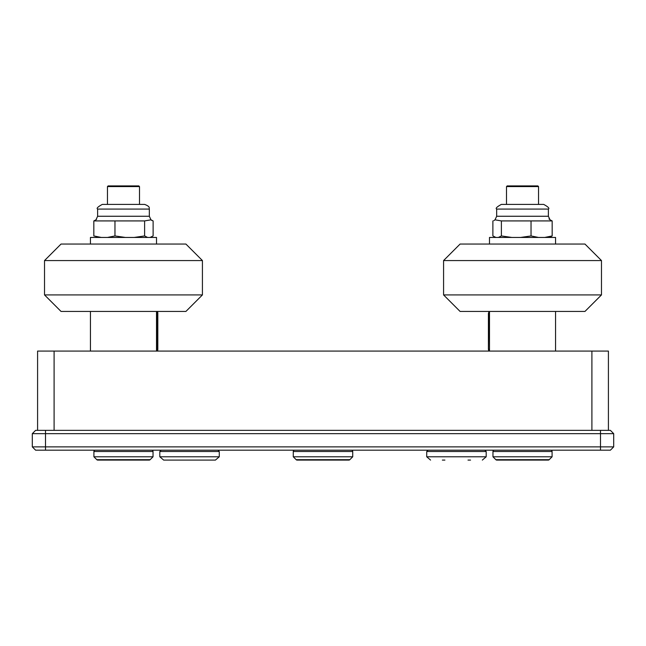 <?xml version="1.0" encoding="UTF-8"?>
<svg xmlns="http://www.w3.org/2000/svg" width="646" height="646" viewBox="0 0 646 646"><rect width="100%" height="100%" fill="white"/><g stroke="black" fill="none" stroke-linecap="round" stroke-linejoin="round"><path stroke-width="0.97" d="M32.3 446.879L32.3 433.668L45.511 433.668L45.511 446.879L613.7 446.879L610.397 450.181L35.603 450.181L32.3 446.879L45.511 446.879L45.511 450.181M600.489 450.181L600.489 433.668L613.7 433.668L613.7 446.879M600.489 430.357L600.489 433.668L45.511 433.668L45.511 430.357L610.397 430.357L613.7 433.668L610.397 430.357M32.3 433.668L35.603 430.357L45.511 430.357M470.546 460.089L468.003 460.089M444.908 460.089L442.373 460.089M215.425 460.089L163.664 460.089L215.425 460.089L219.277 456.787L219.277 451.506L159.812 451.506L161.137 450.181L159.812 451.506L159.812 456.787L219.277 456.787M177.997 460.089L175.454 460.089L177.997 460.089M537.884 185.911L538.546 186.573L506.504 186.573L506.504 204.411L501.336 204.411L543.714 204.411L538.546 204.411L538.546 186.573L537.884 185.911L507.167 185.911L506.504 186.573M496.814 460.089L548.244 460.089A1.324 1.324 0 0 0 549.173 459.702L495.878 459.702A1.324 1.324 0 0 0 496.814 460.089L512.617 460.089L496.814 460.089A1.324 1.324 0 0 1 495.878 459.702L492.963 456.787L552.088 456.787L552.088 451.506L492.963 451.506A1.324 1.324 0 0 1 494.279 450.181A1.324 1.324 0 0 0 492.963 451.506L492.963 456.787M550.772 450.181A1.324 1.324 0 0 1 552.088 451.506A1.324 1.324 0 0 0 550.772 450.181M488.747 351.077L488.416 349.228L489.49 349.244M488.747 311.437L488.416 349.228L488.416 313.294M489.49 313.27L488.594 313.35L488.416 349.228M493.81 220.674L494.973 219.858M551.248 220.674L552.16 220.924L552.168 235.943L550.053 237.155L552.168 235.943L544.691 237.445M548.963 218.937L549.488 219.357M550.045 219.834L548.381 216.257L548.381 209.078C549.73 208.4 548.171 206.841 543.714 204.411C548.171 206.841 549.73 208.4 548.381 209.078L496.669 209.078C495.32 208.408 496.879 206.857 501.336 204.411C496.879 206.857 495.32 208.408 496.669 209.078L496.669 216.257L548.381 216.257M108.116 185.911L107.454 186.573L108.116 185.911L138.833 185.911L139.496 186.573L139.496 204.411L144.664 204.411L102.286 204.411L107.454 204.411L102.286 204.411L107.454 204.411L107.454 186.573L107.454 204.411M97.756 460.089L113.567 460.089L97.756 460.089A1.324 1.324 0 0 1 96.827 459.702A1.324 1.324 0 0 0 97.756 460.089L149.186 460.089A1.324 1.324 0 0 0 150.122 459.702L153.037 456.787L153.037 451.506L93.912 451.506A1.324 1.324 0 0 1 95.228 450.181A1.324 1.324 0 0 0 93.912 451.506L93.912 456.787L153.037 456.787M151.721 450.181A1.324 1.324 0 0 1 153.037 451.506A1.324 1.324 0 0 0 151.721 450.181M152.02 220.577L151.56 220.278M95.947 237.155L96.666 237.445M150.994 219.834L149.331 216.257L97.619 216.257L95.963 219.826L93.832 220.924L144.607 220.924L150.994 219.834L153.118 220.924L153.118 235.943L150.106 237.445M94.752 220.674L95.438 220.238M95.988 219.801L96.545 219.325M157.648 349.163L157.818 349.228C157.672 351.424 157.535 351.424 157.398 349.228L157.212 313.35L156.51 313.286M157.212 313.35L157.398 313.294C157.535 311.097 157.672 311.097 157.818 313.294L157.818 349.228C157.672 351.424 157.535 351.424 157.398 349.228L157.398 313.294C157.535 311.097 157.672 311.097 157.818 313.294L157.648 313.35M156.51 349.228L157.212 349.163M426.723 456.787L486.188 456.787L486.188 451.506L426.723 451.506L428.048 450.181L426.723 451.506L426.723 456.787L430.575 460.089M549.173 459.702L552.088 456.787M496.669 216.257L495.006 219.834L501.393 220.924L552.168 220.924L550.053 219.834M538.506 237.445L531.036 235.943L520.579 237.445M511.85 237.445L501.393 235.943L498.389 237.445M495.894 237.445L492.882 235.943L492.882 220.924M531.036 235.943L531.036 220.924M501.393 235.943L501.393 220.924M601.474 294.923L584.961 311.437L460.089 311.437L443.576 294.923L601.474 294.923L601.474 260.564L443.576 260.564L443.576 294.923L443.576 260.564L460.089 244.051L584.961 244.051L601.474 260.564L584.961 244.051M489.49 244.051L489.49 237.445L555.56 237.445L555.56 244.051M183.246 460.089L194.793 460.089M138.833 185.911L139.496 186.573L107.454 186.573M150.122 459.702L96.827 459.702L93.912 456.787L93.912 451.506M139.496 186.573L139.496 204.411M147.611 237.445L144.607 235.943L134.15 237.445M125.421 237.445L114.964 235.943L107.494 237.445M101.309 237.445L93.832 235.943L93.832 220.924M144.607 235.943L144.607 220.924M114.964 235.943L114.964 220.924M202.424 294.923L185.911 311.437L61.039 311.437L44.526 294.923L202.424 294.923L202.424 260.564L44.526 260.564L61.039 244.051L185.911 244.051L202.424 260.564L185.911 244.051M90.44 244.051L90.44 237.445L156.51 237.445L156.51 244.051M37.589 430.357L37.589 351.077L608.411 351.077L608.411 430.357M296.183 459.702L349.817 459.702A1.324 1.324 0 0 1 348.88 460.089L297.12 460.089A1.324 1.324 0 0 1 296.183 459.702L293.268 456.787L296.183 459.702A1.324 1.324 0 0 0 297.12 460.089L311.437 460.089M294.592 450.181A1.324 1.324 0 0 0 293.268 451.506L293.268 456.787L352.732 456.787L349.817 459.702A1.324 1.324 0 0 1 348.88 460.089L334.563 460.089M351.408 450.181A1.324 1.324 0 0 1 352.732 451.506L293.268 451.506L293.268 456.787M352.732 456.787L352.732 451.506M97.619 216.257L97.619 209.078L149.331 209.078C148.637 208.424 151.229 206.93 144.664 204.411C151.229 206.93 148.637 208.424 149.331 209.078L149.331 216.257M54.102 351.077L54.102 430.357M591.898 351.077L591.898 430.357M486.188 451.506L484.863 450.181L486.188 451.506M219.277 451.506L217.952 450.181L219.277 451.506M97.619 209.078C96.27 208.4 97.829 206.841 102.286 204.411C97.829 206.841 96.27 208.4 97.619 209.078M157.818 349.22L157.818 313.294M482.336 460.089L486.188 456.787M549.334 237.445L550.053 237.155M495.716 237.445L495.006 237.155M163.664 460.089L159.812 456.787L159.812 451.506M150.284 237.445L150.994 237.155M61.039 244.051L44.526 260.564L44.526 294.923M555.56 351.077L555.56 311.437M489.49 351.077L489.49 311.437M90.44 311.437L90.44 351.077M156.51 311.437L156.51 351.077"/></g></svg>
